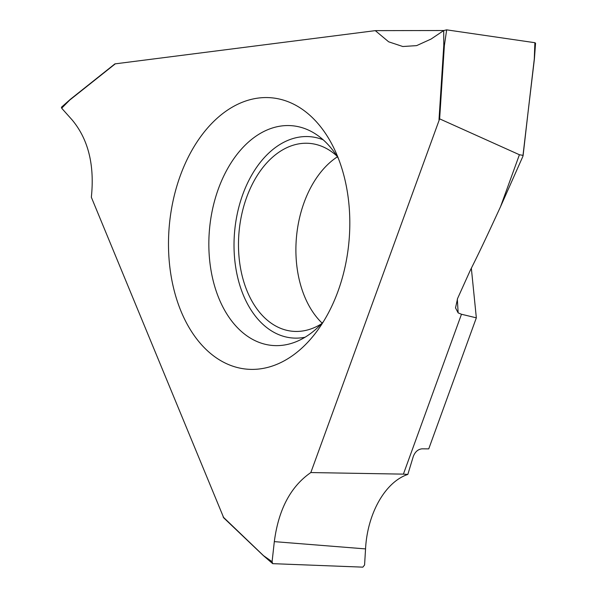 <?xml version="1.0" encoding="UTF-8"?>
<svg xmlns="http://www.w3.org/2000/svg" width="597" height="597" viewBox="0 0 597 597"><rect width="100%" height="100%" fill="white"/><g stroke="black" fill="none" stroke-linecap="round" stroke-linejoin="round"><path stroke-width="0.9" d="M456.369 31.268L451.004 30.484M443.765 30.514L375.289 30.641L388.662 41.812L402.796 46.514L416.624 45.626L431.116 39.029L443.705 30.551L443.78 45.424L444.369 45.618L439.638 118.855L519.412 154.735L500.562 206.629C484.473 241.546 478.966 253.001 470.227 270.463L457.586 298.493L455.526 307.903L458.145 312.888L461.474 314.253L403.4 474.13L310.828 472.555C290.679 486.465 278.508 509.487 274.322 541.628L272.09 561.687L263.508 555.658L223.569 517.703L263.419 555.65L272.71 563.658L272.09 561.687M439.638 118.855L310.828 472.555M70.319 99.356L61.446 107.236L61.663 108.199L72.021 119.788C88.266 139.161 94.707 164.981 91.341 197.249L223.733 517.8L91.341 197.249C94.707 164.981 88.266 139.161 72.021 119.788L61.663 108.199L70.543 99.251L115.34 63.797L70.245 99.669M375.289 30.641L115.012 63.872M181.003 311.209A136.243 90.184 95.2 0 1 210.607 124.631A136.243 90.184 95.2 0 1 334.059 148.474A136.243 90.184 95.2 0 1 337.305 155.75A136.243 90.184 95.2 0 1 317.32 330.708A136.243 90.184 95.2 0 1 181.003 311.209M323.402 321.671A110.296 73.006 -84.8 0 1 296.045 341.76A110.296 73.006 -84.8 0 1 218.965 298.53A110.296 73.006 95.2 0 1 228.636 166.839A110.296 73.006 95.2 0 1 315.156 133.735A110.296 73.006 95.2 0 1 338.395 158.466M323.186 139.817A101.035 66.871 95.2 0 0 249.21 179.712A101.035 66.871 95.2 0 0 243.292 294.985A101.035 66.871 -84.8 0 0 305.06 337.238M336.812 155.929A94.326 62.431 95.2 0 0 309.865 143.414A94.326 62.431 95.2 0 0 249.039 191.294A94.326 62.431 95.2 0 0 247.136 291.157A94.326 62.431 -84.8 0 0 292.612 331.275A94.326 62.431 -84.8 0 0 321.387 323.88M322.104 323.111A94.326 62.431 95.2 0 1 304.56 296.433A94.326 62.431 95.2 0 1 337.38 156.817M403.4 474.13L407.826 474.436L413.296 456.451C415.116 451.78 418.042 449.235 422.064 448.825L428.743 448.869L476.339 317.835L471.346 268.254M461.474 314.253L476.339 317.835M223.121 516.965L263.508 555.658M407.826 474.436C385.304 481.831 367.349 513.472 365.551 548.904L364.58 565.001L362.849 567.15L272.71 563.658M519.412 154.735L522.987 155.362L522.89 156.354L534.293 58.954L534.882 42.708L535.554 43.185L534.405 58.976L527.823 114.221M522.89 156.354L500.562 206.629M444.369 45.618L446.66 29.85L443.705 30.551M446.66 29.85L534.882 42.708M523.002 155.362L534.293 58.954M457.332 299.067L458.145 312.888M62.207 107.087L61.663 108.199M443.78 45.424L439.004 119.684M274.322 541.628L365.551 548.904M527.83 114.273L527.629 115.9M527.636 115.945L523.084 155.698M114.93 63.864L70.327 99.341"/></g></svg>
